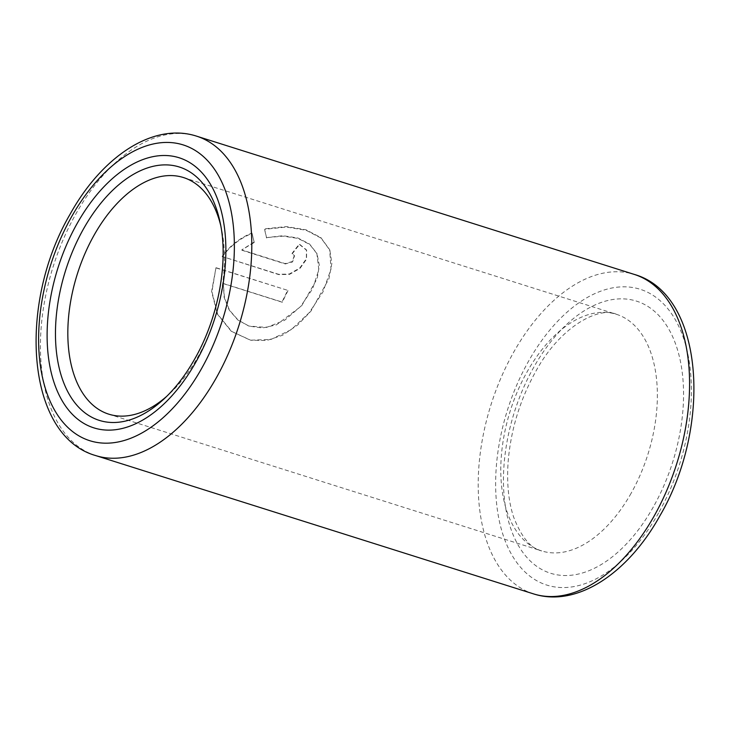 <?xml version="1.0" encoding="UTF-8"?>
<svg xmlns="http://www.w3.org/2000/svg" width="730" height="730" viewBox="0 0 730 730"><rect width="100%" height="100%" fill="white"/><g stroke="black" fill="none" stroke-linecap="round" stroke-linejoin="round"><path stroke-width="0.55" stroke-dasharray="3.65 2.74" d="M220.697 225.378A124.064 72.188 107.5 0 1 221.473 228.755A124.064 72.188 107.5 0 1 198.159 356.495A124.064 72.188 107.5 0 1 169.25 394.063A124.064 72.188 107.5 0 1 166.677 396.381M223.307 283.486L224.156 297.53L229.202 310.086L237.734 319.904L248.766 326.036L266.523 327.414L284.545 320.37L300.587 306.509L312.613 288.779L318.827 269.717L316.838 253.383L309.566 244.03L297.876 237.989L282.939 235.708L266.45 237.624L264.452 228.864L286.288 226.592L305.925 229.768L320.926 237.661L329.677 249.715L331 269.16L322.916 292.036L309.146 312.75L291.261 329.622L271.049 339.413L250.417 340.189L231.3 331.329L217.339 314.11L211.609 291.507L215.97 267.691L287.739 290.367A167.489 97.455 107.5 0 0 282.045 302.037L223.307 283.486L224.475 297.712L229.539 310.232L238.071 320.023L249.103 326.146L262.517 327.998L276.415 324.859L301.572 305.943L317.176 278.55L319.348 265.3L317.048 253.848L309.766 244.495L298.068 238.445L283.13 236.146L266.45 237.624M254.04 242.077L241.758 249.915L285.056 263.594L292.374 261.541L294.336 255.317L292.036 253.511A167.489 97.455 107.5 0 1 299.364 244.094L306.436 249.87L306.354 258.776L299.811 268.001L289.272 274.051L278.468 274.27L222.13 256.476C229.667 245.964 239.586 238.126 251.887 232.97L254.241 242.47L241.758 249.915M241.986 250.271L285.284 263.95L292.584 261.906L294.546 255.71L292.036 253.511M292.237 253.903A166.869 97.09 107.5 0 1 299.537 244.523L299.364 244.094M299.537 244.523L306.627 250.308L306.554 259.187L300.03 268.366L289.509 274.38L278.714 274.589L222.13 256.476M222.385 256.796C229.895 246.32 239.796 238.509 252.069 233.381L251.887 232.97M252.069 233.381L254.241 242.47M266.632 238.035L264.625 229.302L286.452 227.057L306.098 230.251L321.109 238.153L329.869 250.217L331.858 263.43L328.929 278.732L310.971 311.108L297.685 324.996L282.656 335.198L266.724 340.499L250.791 340.262L231.665 331.42L217.686 314.247L211.919 291.699L215.97 267.691M216.244 267.965L287.739 290.367M288.012 290.64A166.869 97.09 107.5 0 0 282.337 302.275L282.045 302.037M282.337 302.275L223.608 283.714M221.473 228.755L219.995 221.865A132.842 77.289 107.5 0 1 195.038 358.631A132.842 77.289 107.5 0 1 164.086 398.863L169.25 394.063M95.657 455.566A167.489 97.455 107.5 0 1 75.847 213.99A167.489 97.455 107.5 0 1 196.562 136.145M533.438 593.855A167.489 97.455 107.5 0 1 513.628 352.28A167.489 97.455 107.5 0 1 634.343 274.434M658.57 512.989A155.079 90.237 107.5 0 1 520.344 567.037A155.079 90.237 107.5 0 1 528.456 361.387A155.079 90.237 107.5 0 1 666.673 307.339A155.079 90.237 107.5 0 1 658.57 512.989M653.359 506.921A142.679 83.019 107.5 0 1 526.193 556.643A142.679 83.019 107.5 0 1 533.657 367.445A142.679 83.019 107.5 0 1 660.823 317.723A142.679 83.019 107.5 0 1 653.359 506.921M631.121 493.27A124.064 72.188 107.5 0 1 541.706 550.931A124.064 72.188 107.5 0 1 527.033 371.981A124.064 72.188 107.5 0 1 616.448 314.32A124.064 72.188 107.5 0 1 631.121 493.27M183.486 177.554L616.448 314.32C599.731 306.135 560.33 325.69 535.437 372.026C519.879 400.177 510.772 430.116 508.135 461.834C506.666 483.087 508.481 501.455 513.573 516.922C521.402 537.18 530.774 548.513 541.706 550.931L108.743 414.156M329.869 250.217L329.677 249.715M317.048 253.848L316.838 253.383"/><path stroke-width="1.09" d="M166.677 396.381A124.064 72.188 107.5 0 1 108.743 414.156A124.064 72.188 107.5 0 1 94.07 235.215A124.064 72.188 107.5 0 1 183.486 177.554A124.064 72.188 107.5 0 1 220.697 225.378M83.585 228.773A132.842 77.289 107.5 0 1 219.995 221.865C228.828 260.82 218.653 317.349 194.709 358.977C185.593 375.056 175.382 388.351 164.086 398.863A132.842 77.289 107.5 0 1 66.257 388.652A132.842 77.289 107.5 0 1 83.585 228.773M195.895 362.034A141.611 82.399 107.5 0 1 69.678 411.382A141.611 82.399 107.5 0 1 77.088 223.599A141.611 82.399 107.5 0 1 203.305 174.242A141.611 82.399 107.5 0 1 195.895 362.034M201.544 368.613A155.079 90.237 107.5 0 1 63.328 422.661A155.079 90.237 107.5 0 1 71.43 217.011A155.079 90.237 107.5 0 1 209.656 162.963A155.079 90.237 107.5 0 1 201.544 368.613M95.657 455.566C25.623 435.637 17.611 303.488 70.244 213.963C101.881 156.831 153.063 122.111 196.562 136.145A167.489 97.455 107.5 0 1 216.372 377.72A167.489 97.455 107.5 0 1 95.657 455.566L533.438 593.855C576.937 607.889 628.119 573.169 659.756 516.037C712.389 426.502 704.377 294.363 634.343 274.434A167.489 97.455 107.5 0 1 654.153 516.01A167.489 97.455 107.5 0 1 533.438 593.855M196.562 136.145L634.343 274.434"/></g></svg>
